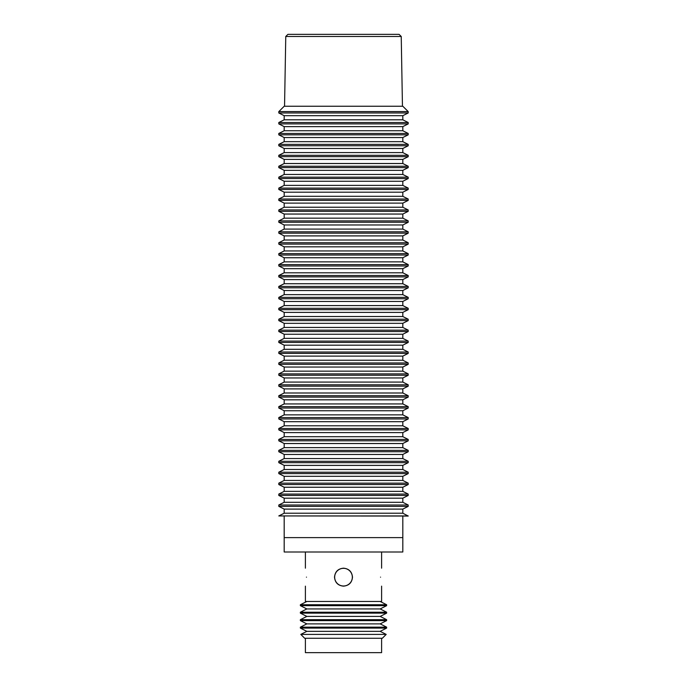 <?xml version="1.0" encoding="UTF-8"?>
<svg xmlns="http://www.w3.org/2000/svg" width="687" height="687" viewBox="0 0 687 687"><rect width="100%" height="100%" fill="white"/><g stroke="black" fill="none" stroke-linecap="round" stroke-linejoin="round"><path stroke-width="1.03" d="M334.655 577.157A8.845 8.845 0 0 0 343.5 586.002A8.845 8.845 0 0 0 352.345 577.157A8.845 8.845 0 0 0 343.5 568.321A8.845 8.845 0 0 0 334.655 577.157M381.603 638.275L381.603 652.65L305.397 652.65L305.397 638.275M386.197 634.402L382.324 638.275L304.676 638.275L300.803 634.402L386.197 634.402L380.169 631.353L386.635 628.09L386.635 627.154L300.365 627.154L300.365 628.09L386.635 628.09M402.814 537.62L402.814 551.996L284.186 551.996L284.186 537.62L402.814 537.62M352.491 577.157C351.959 582.619 348.962 585.616 343.5 586.148C338.038 585.616 335.05 582.619 334.509 577.157C335.05 571.704 338.038 568.707 343.5 568.175C348.962 568.707 351.95 571.704 352.491 577.157C351.95 582.619 348.962 585.616 343.5 586.148M306.471 577.157C305.303 565.564 305.303 565.564 306.471 577.157C305.303 588.75 305.303 588.75 306.471 577.157M305.397 586.148L305.397 601.468L381.603 601.468L381.603 586.148M380.529 577.157C381.697 588.75 381.697 588.75 380.529 577.157C381.697 565.564 381.697 565.564 380.529 577.157M386.635 604.74L386.635 605.668L300.365 605.668L300.365 604.74L386.635 604.74L380.169 601.468M386.635 612.211L386.635 613.139L300.365 613.139L300.365 612.211L386.635 612.211L380.169 608.94L386.635 605.668M386.635 619.683L386.635 620.619L300.365 620.619L300.365 619.683L386.635 619.683L380.169 616.411L386.635 613.139M300.803 634.402L306.831 631.353L380.169 631.353M300.365 627.154L306.831 623.882L380.169 623.882L386.635 620.619M300.365 619.683L306.831 616.411L380.169 616.411M300.365 612.211L306.831 608.94L380.169 608.94M334.509 577.157C335.041 571.704 338.038 568.707 343.5 568.175M408.13 111.569L278.87 111.569L284.186 106.245L402.814 106.245L408.207 111.603L408.207 112.969L278.793 112.969L278.793 111.603L408.207 111.603M408.207 122.526L278.793 122.526L278.793 123.892L408.207 123.892L408.207 122.526L402.814 119.804L284.186 119.804L284.186 115.691L402.814 115.691L408.207 112.969M408.207 133.458L278.793 133.458L278.793 134.824L408.207 134.824L408.207 133.458L402.814 130.736L284.186 130.736L284.186 126.623L402.814 126.623L408.207 123.892M408.207 144.382L278.793 144.382L278.793 145.756L408.207 145.756L408.207 144.382L402.814 141.659L284.186 141.659L284.186 137.546L402.814 137.546L408.207 134.824M408.207 155.314L278.793 155.314L278.793 156.679L408.207 156.679L408.207 155.314L402.814 152.591L284.186 152.591L284.186 148.478L402.814 148.478L408.207 145.756M408.207 166.245L278.793 166.245L278.793 167.611L408.207 167.611L408.207 166.245L402.814 163.515L284.186 163.515L284.186 159.401L402.814 159.401L408.207 156.679M408.207 177.169L278.793 177.169L278.793 178.534L408.207 178.534L408.207 177.169L402.814 174.446L284.186 174.446L284.186 170.333L402.814 170.333L408.207 167.611M408.207 188.101L278.793 188.101L278.793 189.466L408.207 189.466L408.207 188.101L402.814 185.378L284.186 185.378L284.186 181.256L402.814 181.256L408.207 178.534M408.207 199.024L278.793 199.024L278.793 200.389L408.207 200.389L408.207 199.024L402.814 196.302L284.186 196.302L284.186 192.188L402.814 192.188L408.207 189.466M408.207 209.956L278.793 209.956L278.793 211.321L408.207 211.321L408.207 209.956L402.814 207.234L284.186 207.234L284.186 203.12L402.814 203.12L408.207 200.389M408.207 220.879L278.793 220.879L278.793 222.245L408.207 222.245L408.207 220.879L402.814 218.157L284.186 218.157L284.186 214.043L402.814 214.043L408.207 211.321M408.207 231.811L278.793 231.811L278.793 233.176L408.207 233.176L408.207 231.811L402.814 229.089L284.186 229.089L284.186 224.975L402.814 224.975L408.207 222.245M408.207 242.743L278.793 242.743L278.793 244.108L408.207 244.108L408.207 242.743L402.814 240.012L284.186 240.012L284.186 235.899L402.814 235.899L408.207 233.176M408.207 253.666L278.793 253.666L278.793 255.032L408.207 255.032L408.207 253.666L402.814 250.944L284.186 250.944L284.186 246.831L402.814 246.831L408.207 244.108M408.207 264.598L278.793 264.598L278.793 265.963L408.207 265.963L408.207 264.598L402.814 261.867L284.186 261.867L284.186 257.754L402.814 257.754L408.207 255.032M408.207 275.521L278.793 275.521L278.793 276.887L408.207 276.887L408.207 275.521L402.814 272.799L284.186 272.799L284.186 268.686L402.814 268.686L408.207 265.963M408.207 286.453L278.793 286.453L278.793 287.819L408.207 287.819L408.207 286.453L402.814 283.731L284.186 283.731L284.186 279.609L402.814 279.609L408.207 276.887M408.207 297.377L278.793 297.377L278.793 298.742L408.207 298.742L408.207 297.377L402.814 294.654L284.186 294.654L284.186 290.541L402.814 290.541L408.207 287.819M408.207 308.308L278.793 308.308L278.793 309.674L408.207 309.674L408.207 308.308L402.814 305.586L284.186 305.586L284.186 301.473L402.814 301.473L408.207 298.742M408.207 319.232L278.793 319.232L278.793 320.597L408.207 320.597L408.207 319.232L402.814 316.509L284.186 316.509L284.186 312.396L402.814 312.396L408.207 309.674M408.207 330.164L278.793 330.164L278.793 331.529L408.207 331.529L408.207 330.164L402.814 327.441L284.186 327.441L284.186 323.328L402.814 323.328L408.207 320.597M408.207 341.096L278.793 341.096L278.793 342.461L408.207 342.461L408.207 341.096L402.814 338.365L284.186 338.365L284.186 334.251L402.814 334.251L408.207 331.529M408.207 352.019L278.793 352.019L278.793 353.384L408.207 353.384L408.207 352.019L402.814 349.297L284.186 349.297L284.186 345.183L402.814 345.183L408.207 342.461M408.207 362.951L278.793 362.951L278.793 364.316L408.207 364.316L408.207 362.951L402.814 360.22L284.186 360.22L284.186 356.106L402.814 356.106L408.207 353.384M408.207 373.874L278.793 373.874L278.793 375.239L408.207 375.239L408.207 373.874L402.814 371.152L284.186 371.152L284.186 367.038L402.814 367.038L408.207 364.316M408.207 384.806L278.793 384.806L278.793 386.171L408.207 386.171L408.207 384.806L402.814 382.084L284.186 382.084L284.186 377.962L402.814 377.962L408.207 375.239M408.207 395.729L278.793 395.729L278.793 397.095L408.207 397.095L408.207 395.729L402.814 393.007L284.186 393.007L284.186 388.894L402.814 388.894L408.207 386.171M408.207 406.661L278.793 406.661L278.793 408.026L408.207 408.026L408.207 406.661L402.814 403.939L284.186 403.939L284.186 399.825L402.814 399.825L408.207 397.095M408.207 417.584L278.793 417.584L278.793 418.958L408.207 418.958L408.207 417.584L402.814 414.862L284.186 414.862L284.186 410.749L402.814 410.749L408.207 408.026M408.207 428.516L278.793 428.516L278.793 429.882L408.207 429.882L408.207 428.516L402.814 425.794L284.186 425.794L284.186 421.681L402.814 421.681L408.207 418.958M408.207 439.448L278.793 439.448L278.793 440.814L408.207 440.814L408.207 439.448L402.814 436.717L284.186 436.717L284.186 432.604L402.814 432.604L408.207 429.882M408.207 450.371L278.793 450.371L278.793 451.737L408.207 451.737L408.207 450.371L402.814 447.649L284.186 447.649L284.186 443.536L402.814 443.536L408.207 440.814M408.207 461.303L278.793 461.303L278.793 462.669L408.207 462.669L408.207 461.303L402.814 458.572L284.186 458.572L284.186 454.459L402.814 454.459L408.207 451.737M408.207 472.227L278.793 472.227L278.793 473.592L408.207 473.592L408.207 472.227L402.814 469.504L284.186 469.504L284.186 465.391L402.814 465.391L408.207 462.669M408.207 483.159L278.793 483.159L278.793 484.524L408.207 484.524L408.207 483.159L402.814 480.436L284.186 480.436L284.186 476.323L402.814 476.323L408.207 473.592M408.207 494.082L278.793 494.082L278.793 495.447L408.207 495.447L408.207 494.082L402.814 491.36L284.186 491.36L284.186 487.246L402.814 487.246L408.207 484.524M408.207 505.014L278.793 505.014L278.793 506.379L408.207 506.379L408.207 505.014L402.814 502.291L284.186 502.291L284.186 498.178L402.814 498.178L408.207 495.447M408.207 515.937L278.793 515.937L408.207 516.049L402.814 513.215L284.186 513.215L284.186 509.101L402.814 509.101L408.207 506.379M284.186 516.049L284.186 551.996L402.814 551.996L402.814 516.049M402.453 106.245L401.234 36.471L399.078 34.35L287.922 34.35L285.766 36.471L284.547 106.245M285.766 36.471L401.234 36.471M305.397 551.996L305.397 568.175M306.831 631.353L300.365 628.09M306.831 623.882L300.365 620.619M306.831 616.411L300.365 613.139M306.831 608.94L300.365 605.668M306.831 601.468L300.365 604.74M380.169 623.882L386.635 627.154M381.603 551.996L381.603 568.175M402.814 513.215L402.814 509.101M402.814 502.291L402.814 498.178M402.814 491.36L402.814 487.246M402.814 480.436L402.814 476.323M402.814 469.504L402.814 465.391M402.814 458.572L402.814 454.459M402.814 447.649L402.814 443.536M402.814 436.717L402.814 432.604M402.814 425.794L402.814 421.681M402.814 414.862L402.814 410.749M402.814 403.939L402.814 399.825M402.814 393.007L402.814 388.894M402.814 382.084L402.814 377.962M402.814 371.152L402.814 367.038M402.814 360.22L402.814 356.106M402.814 349.297L402.814 345.183M402.814 338.365L402.814 334.251M402.814 327.441L402.814 323.328M402.814 316.509L402.814 312.396M402.814 305.586L402.814 301.473M402.814 294.654L402.814 290.541M402.814 283.731L402.814 279.609M402.814 272.799L402.814 268.686M402.814 261.867L402.814 257.754M402.814 250.944L402.814 246.831M402.814 240.012L402.814 235.899M402.814 229.089L402.814 224.975M402.814 218.157L402.814 214.043M402.814 207.234L402.814 203.12M402.814 196.302L402.814 192.188M402.814 185.378L402.814 181.256M402.814 174.446L402.814 170.333M402.814 163.515L402.814 159.401M402.814 152.591L402.814 148.478M402.814 141.659L402.814 137.546M402.814 130.736L402.814 126.623M402.814 119.804L402.814 115.691M284.186 509.101L278.793 506.379M284.186 513.215L278.793 515.937M284.186 498.178L278.793 495.447M284.186 502.291L278.793 505.014M284.186 487.246L278.793 484.524M284.186 491.36L278.793 494.082M284.186 476.323L278.793 473.592M284.186 480.436L278.793 483.159M284.186 465.391L278.793 462.669M284.186 469.504L278.793 472.227M284.186 454.459L278.793 451.737M284.186 458.572L278.793 461.303M284.186 443.536L278.793 440.814M284.186 447.649L278.793 450.371M284.186 432.604L278.793 429.882M284.186 436.717L278.793 439.448M284.186 421.681L278.793 418.958M284.186 425.794L278.793 428.516M284.186 410.749L278.793 408.026M284.186 414.862L278.793 417.584M284.186 399.825L278.793 397.095M284.186 403.939L278.793 406.661M284.186 388.894L278.793 386.171M284.186 393.007L278.793 395.729M284.186 377.962L278.793 375.239M284.186 382.084L278.793 384.806M284.186 367.038L278.793 364.316M284.186 371.152L278.793 373.874M284.186 356.106L278.793 353.384M284.186 360.22L278.793 362.951M284.186 345.183L278.793 342.461M284.186 349.297L278.793 352.019M284.186 334.251L278.793 331.529M284.186 338.365L278.793 341.096M284.186 323.328L278.793 320.597M284.186 327.441L278.793 330.164M284.186 312.396L278.793 309.674M284.186 316.509L278.793 319.232M284.186 301.473L278.793 298.742M284.186 305.586L278.793 308.308M284.186 290.541L278.793 287.819M284.186 294.654L278.793 297.377M284.186 279.609L278.793 276.887M284.186 283.731L278.793 286.453M284.186 268.686L278.793 265.963M284.186 272.799L278.793 275.521M284.186 257.754L278.793 255.032M284.186 261.867L278.793 264.598M284.186 246.831L278.793 244.108M284.186 250.944L278.793 253.666M284.186 235.899L278.793 233.176M284.186 240.012L278.793 242.743M284.186 224.975L278.793 222.245M284.186 229.089L278.793 231.811M284.186 214.043L278.793 211.321M284.186 218.157L278.793 220.879M284.186 203.12L278.793 200.389M284.186 207.234L278.793 209.956M284.186 192.188L278.793 189.466M284.186 196.302L278.793 199.024M284.186 181.256L278.793 178.534M284.186 185.378L278.793 188.101M284.186 170.333L278.793 167.611M284.186 174.446L278.793 177.169M284.186 159.401L278.793 156.679M284.186 163.515L278.793 166.245M284.186 148.478L278.793 145.756M284.186 152.591L278.793 155.314M284.186 137.546L278.793 134.824M284.186 141.659L278.793 144.382M284.186 126.623L278.793 123.892M284.186 130.736L278.793 133.458M284.186 115.691L278.793 112.969M284.186 119.804L278.793 122.526"/></g></svg>
